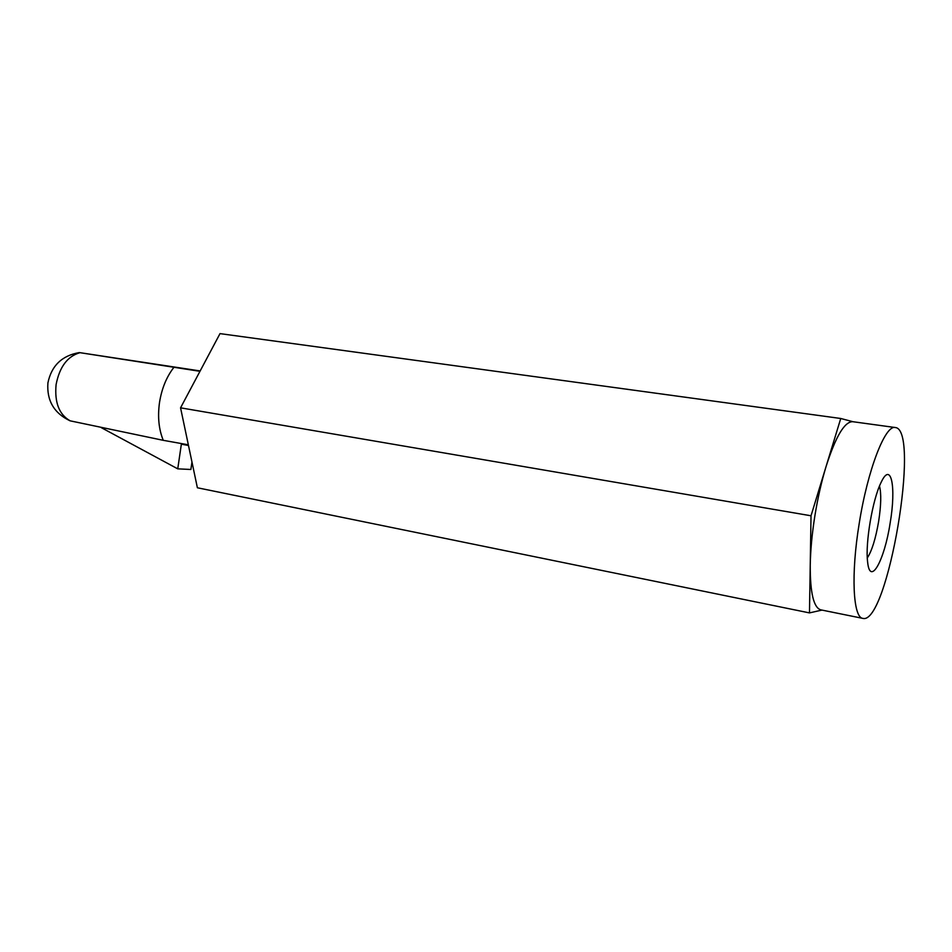 <?xml version="1.0" encoding="UTF-8"?>
<svg xmlns="http://www.w3.org/2000/svg" width="952" height="952" viewBox="0 0 952 952"><rect width="100%" height="100%" fill="white"/><g stroke="black" fill="none" stroke-linecap="round" stroke-linejoin="round"><path stroke-width="1.43" d="M200.158 370.947L80.004 352.68C67.532 356.203 59.559 366.841 56.097 384.596C54.442 402.541 59.143 414.62 70.198 420.843L163.268 440.324L188.329 444.798M70.198 420.843L69.52 420.594M853.087 421.748L840.747 418.487L811.021 515.782L810.235 565.238C810.497 550.137 812.044 533.655 814.876 515.817C817.78 497.979 821.528 481.486 826.122 466.349C835.749 436.349 844.626 421.462 852.79 421.7L895.261 427.531C885.324 424.521 867.665 469.717 859.228 523.398C850.802 574.306 853.052 617.777 862.857 618.383C887.562 625.393 920.893 429.055 895.261 427.531M862.857 618.383L820.838 609.863C813.674 607.781 810.14 592.906 810.235 565.238L809.474 612.898L821.921 610.089M200.134 370.982L104.744 356.536L199.991 371.268M199.968 371.316L80.004 352.68M840.747 418.487L220.007 333.617L180.559 407.825L197.385 487.769L809.474 612.898M173.918 367.317C166.469 376.933 161.65 388.773 159.46 402.851C157.556 416.952 158.817 429.447 163.268 440.324M188.484 445.5L181.356 444.167L177.75 468.848L101.317 427.662M191.971 462.065L190.876 469.479L177.75 468.848M890.144 523.064C884.432 560.621 869.961 586.944 867.593 561.763C865.142 543.271 872.627 499.193 881.04 482.545C891.167 460.482 896.356 486.96 890.144 523.064M867.296 557.955C871.865 550.934 875.65 538.761 878.636 521.446C881.112 505.322 881.397 493.517 879.505 486.044M180.559 407.825L811.021 515.782M79.409 352.573C61.987 355.572 51.479 365.687 47.909 382.93C46.648 400.53 54.002 413.156 69.996 420.784"/></g></svg>
